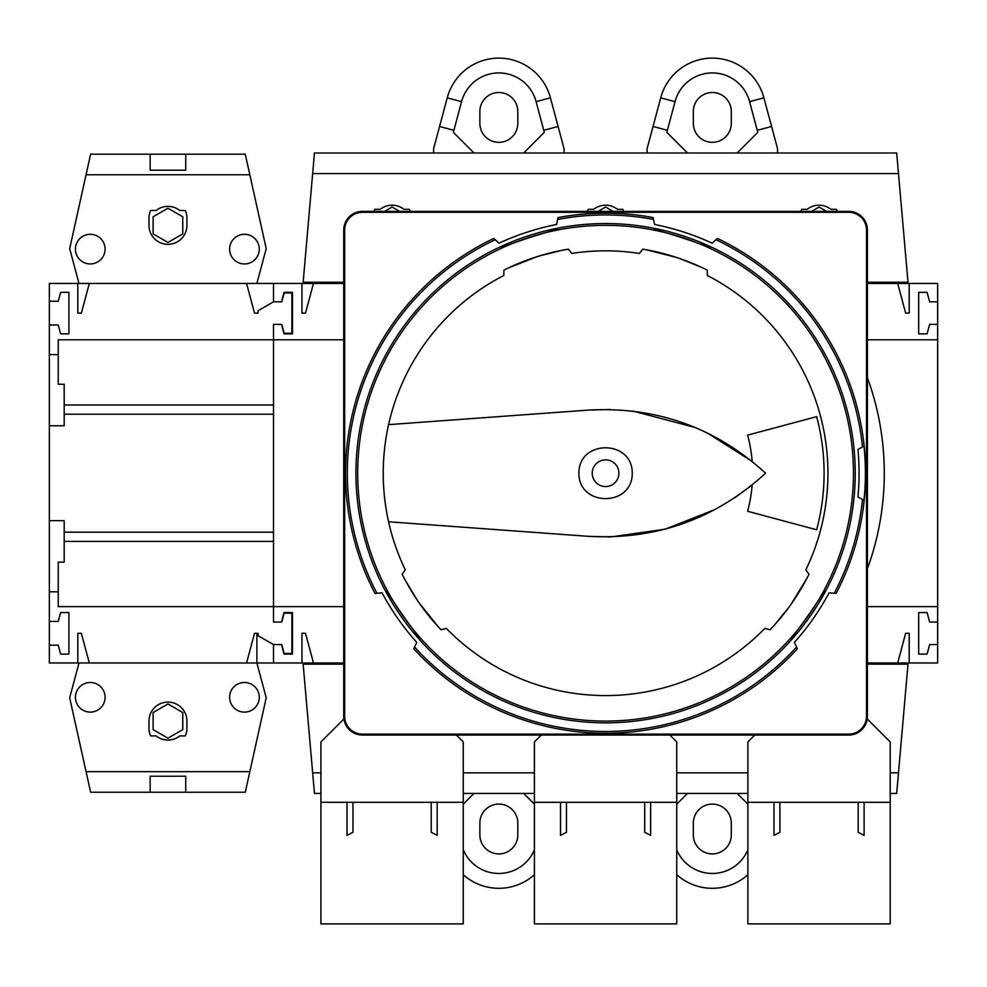 <?xml version="1.0" encoding="UTF-8"?>
<svg xmlns="http://www.w3.org/2000/svg" width="987" height="987" viewBox="0 0 987 987"><rect width="100%" height="100%" fill="white"/><g stroke="black" fill="none" stroke-linecap="round" stroke-linejoin="round"><path stroke-width="1.48" d="M909.187 283.454L897.689 283.454L905.634 313.101L909.187 313.101L909.187 283.454L937.65 283.454L937.65 662.968L909.187 662.968L909.187 633.321L905.634 633.321L897.689 662.968L867.425 662.968M937.65 301.837L929.643 301.837L927.101 292.349L918.675 292.349L918.675 333.853L927.101 333.853L929.643 324.365L937.65 324.365M343.723 283.454L273.498 283.454L273.498 301.837L281.788 301.837L284.17 292.942L291.881 292.942L291.881 333.261L284.17 333.261L281.788 324.365L273.498 324.365L273.498 622.057L281.788 622.057L284.17 613.161L291.881 613.161L291.881 653.48L284.17 653.48L281.788 644.585L273.498 644.585L273.498 662.968L313.471 662.968L305.526 633.321L301.96 633.321L301.96 662.968M937.65 606.635L867.425 606.635M343.723 606.635L273.498 606.635L273.498 622.057L281.505 622.057L284.046 612.557L292.473 612.557L292.473 654.073L284.046 654.073L281.505 644.585L273.498 644.585L258.088 635.677L258.088 633.321L256.891 633.321L256.891 662.968L266.219 697.76L249.834 771.661L86.066 771.661L69.682 697.76L78.997 662.968L273.498 662.968M937.65 339.787L867.425 339.787M343.723 339.787L273.498 339.787L273.498 324.365L281.505 324.365L284.046 333.853L292.473 333.853L292.473 292.349L284.046 292.349L281.505 301.837L273.498 301.837L258.088 310.732L258.088 313.101L254.523 313.101L246.577 283.454M687.47 793.425L676.737 804.158M747.887 804.158L737.166 793.425M897.689 283.454L867.425 283.454M937.65 622.057L929.643 622.057L927.101 612.557L918.675 612.557L918.675 654.073L927.101 654.073L929.643 644.585L937.65 644.585M343.723 662.968L313.471 662.968M897.689 662.968L909.187 662.968M301.96 283.454L301.96 313.101L305.526 313.101L313.471 283.454M898.491 173.576L312.657 173.576L314.458 152.997L896.689 152.997L908.003 282.27L867.425 282.27M343.723 282.27L303.145 282.27L312.657 173.576M410.21 211.366A18.975 18.975 0 0 0 409.432 209.33L403.942 209.33A18.975 18.975 0 0 0 380.254 209.33L374.764 209.33A18.975 18.975 0 0 0 373.987 211.366M623.685 211.366A18.975 18.975 0 0 0 622.92 209.33L617.418 209.33A18.975 18.975 0 0 0 593.73 209.33L588.24 209.33A18.975 18.975 0 0 0 587.462 211.366M837.161 211.366A18.975 18.975 0 0 0 836.396 209.33L830.894 209.33A18.975 18.975 0 0 0 807.206 209.33L801.715 209.33A18.975 18.975 0 0 0 800.951 211.366M890.212 772.846L898.491 772.846L908.003 664.152L867.425 664.152M343.723 664.152L303.145 664.152L312.657 772.846L320.935 772.846M898.491 772.846L896.689 793.425L890.212 793.425M747.887 793.425L676.737 793.425M534.411 793.425L463.261 793.425M320.935 793.425L314.458 793.425L312.657 772.846M747.887 772.846L676.737 772.846M534.411 772.846L463.261 772.846M826.551 211.366L819.05 207.036L811.561 211.366M613.075 211.366L605.574 207.036L598.085 211.366M399.587 211.366L392.098 207.036L384.609 211.366M473.994 793.425L463.261 804.158M534.411 804.158L523.678 793.425M463.261 874.716A53.372 53.372 0 0 0 534.411 874.716M463.261 849.758A38.542 38.542 0 0 0 534.411 849.758M517.817 823.072L517.817 834.94A18.975 18.975 0 0 1 498.842 853.915A18.975 18.975 0 0 1 479.867 834.94L479.867 823.072A18.975 18.975 0 0 1 498.842 804.097A18.975 18.975 0 0 1 517.817 823.072M731.293 823.072L731.293 834.94A18.975 18.975 0 0 1 712.318 853.915A18.975 18.975 0 0 1 693.343 834.94L693.343 823.072A18.975 18.975 0 0 1 712.318 804.097A18.975 18.975 0 0 1 731.293 823.072M676.737 874.716A53.372 53.372 0 0 0 747.887 874.716M676.737 849.758A38.542 38.542 0 0 0 747.887 849.758M687.47 152.997L666.83 132.357L667.372 130.321L653.049 126.472L647.09 148.729L647.09 152.997M777.546 152.997L777.546 148.729L771.587 126.472L757.251 130.321L757.794 132.357L737.166 152.997M693.343 123.35A18.975 18.975 0 0 0 712.318 142.325A18.975 18.975 0 0 0 731.293 123.35L731.293 111.482A18.975 18.975 0 0 0 712.318 92.507A18.975 18.975 0 0 0 693.343 111.482L693.343 123.35M517.817 111.482L517.817 123.35A18.975 18.975 0 0 1 498.842 142.325A18.975 18.975 0 0 1 479.867 123.35L479.867 111.482A18.975 18.975 0 0 1 498.842 92.507A18.975 18.975 0 0 1 517.817 111.482M653.049 126.472L660.759 97.676A53.372 53.372 0 0 1 763.864 97.676L771.587 126.472M667.372 130.321L675.034 101.673A38.542 38.542 0 0 1 749.589 101.673L763.913 97.836M749.589 101.673L757.251 130.321M473.994 152.997L453.354 132.357L453.897 130.321L439.573 126.472L433.614 148.729L433.614 152.997M564.07 152.997L564.07 148.729L558.099 126.472L543.775 130.321L544.318 132.357L523.678 152.997M453.897 130.321L461.558 101.673A38.542 38.542 0 0 1 536.114 101.673L550.438 97.836L558.099 126.472M439.573 126.472L447.284 97.676A53.372 53.372 0 0 1 550.388 97.676L550.438 97.836M536.114 101.673L543.775 130.321M660.722 97.836L675.034 101.673M447.247 97.836L461.558 101.673M867.425 568.672A278.704 278.704 0 0 0 867.425 377.75M848.697 734.131A17.791 17.791 0 0 0 866.487 716.34L866.487 230.082A17.791 17.791 0 0 0 848.697 212.291L362.451 212.291A17.791 17.791 0 0 0 344.66 230.082L344.66 716.34A17.791 17.791 0 0 0 362.451 734.131L848.697 734.131L848.697 735.056A18.716 18.716 0 0 0 867.425 716.34L866.487 716.34M610.274 409.506L588.684 410.074L388.57 424.632C381.451 457.018 381.451 489.404 388.57 521.778L588.684 536.348L610.2 536.916M611.2 536.891L665.3 529.168L715.957 509.119M734.896 497.719L752.168 484.999A147.063 147.063 0 0 1 747.628 511.278L816.644 529.772A218.522 218.522 0 0 0 816.644 416.65L747.628 435.144A147.063 147.063 0 0 1 752.168 461.422L706.655 432.565M388.57 521.778A222.371 222.371 0 0 0 405.287 569.82L404.176 571.411M405.287 569.82L402.178 574.261A227.121 227.121 0 0 0 441.053 629.78L446.284 628.374A222.371 222.371 0 0 0 764.863 628.374L770.094 629.78A227.121 227.121 0 0 0 808.97 574.261L805.861 569.82A222.371 222.371 0 0 0 707.395 275.521L707.198 270.105A227.121 227.121 0 0 0 642.747 249.156L639.403 253.425A222.371 222.371 0 0 0 571.744 253.425L570.548 251.895M769.046 629.496L770.094 629.78M806.984 571.411L805.861 569.82M640.6 251.895L639.403 253.425M696.032 427.753L633.099 411.098M588.684 536.348C656.466 540 715.439 518.952 765.604 473.205C715.439 427.47 656.466 406.422 588.684 410.074M592.237 473.205A13.337 13.337 0 0 0 612.248 484.765A13.337 13.337 0 0 0 612.248 461.657A13.337 13.337 0 0 0 592.237 473.205M571.744 253.425L568.413 249.156A227.121 227.121 0 0 0 503.95 270.105L503.752 275.521A222.371 222.371 0 0 0 388.57 424.632M578.888 473.205C578.616 507.071 632.531 507.071 632.26 473.205C632.531 439.338 578.616 439.338 578.888 473.205M848.697 735.056L362.451 735.056A18.716 18.716 0 0 1 343.723 716.34L343.723 230.082A18.716 18.716 0 0 1 362.451 211.366L848.697 211.366A18.716 18.716 0 0 1 867.425 230.082L867.425 716.34M495.19 239.718A258.261 258.261 0 0 0 376.898 593.249L374.998 593.421A260.025 260.025 0 0 1 493.771 238.447L499.04 243.184A253.499 253.499 0 0 1 556.557 224.493L557.63 219.435A258.261 258.261 0 0 1 653.517 219.435L654.591 224.493A253.499 253.499 0 0 1 712.12 243.184L715.957 239.718A258.261 258.261 0 0 1 862.49 446.877L857.962 449.492A253.499 253.499 0 0 1 857.962 496.93L862.49 499.545A258.261 258.261 0 0 1 834.249 593.249L829.092 592.805A253.499 253.499 0 0 1 794.399 642.352L796.595 647.04A258.261 258.261 0 0 1 414.565 647.04L416.748 642.352A253.499 253.499 0 0 1 382.055 592.805L376.898 593.249M414.565 647.04L413.75 648.767A260.025 260.025 0 0 0 797.397 648.767L796.595 647.04M653.517 219.435L653.123 217.572A260.025 260.025 0 0 0 558.037 217.572L557.63 219.435M834.249 593.249L836.149 593.421A260.025 260.025 0 0 0 717.376 238.447L715.957 239.718M355.925 473.205A249.649 249.649 0 0 0 730.405 689.407A249.649 249.649 0 0 0 730.405 257.002A249.649 249.649 0 0 0 355.925 473.205M862.49 446.877L863.97 446.025A259.815 259.815 0 0 1 863.97 500.397L862.49 499.545M357.701 473.205A247.873 247.873 0 0 0 729.516 687.877A247.873 247.873 0 0 0 729.516 258.545A247.873 247.873 0 0 0 357.701 473.205M441.053 629.78L446.284 628.374M773.018 626.646L774.005 625.573M774.487 625.03L788.86 607.338M791.056 604.266L806.761 578.592M790.155 638.651C790.686 641.266 826.785 589.708 824.17 590.078M709.826 248.329C712.17 247.058 652.308 227.602 653.419 230.008M557.729 230.008C558.876 227.59 499.015 247.046 501.334 248.329M386.978 590.078C384.35 589.671 420.437 641.242 420.993 638.651M564.194 249.896L562.75 250.167M562.047 250.303L539.914 255.793M536.311 256.916L507.799 268.217M703.361 268.217L702.028 267.6M701.375 267.292L680.253 258.717M676.675 257.508L646.954 249.896M404.386 578.579L404.793 579.369M405.139 580.011L416.859 599.565M418.981 602.687L438.129 626.646M560.505 802.32L560.505 835.384L566.439 832.288L566.439 802.32M650.643 802.32L650.643 835.384L644.708 832.288L644.708 802.32M541.283 735.056L534.411 741.928L534.411 923.881L676.737 923.881L676.737 802.32L534.411 802.32M676.737 802.32L676.737 741.928L669.865 735.056M347.029 802.32L347.029 835.384L352.964 832.288L352.964 802.32M437.167 802.32L437.167 835.384L431.233 832.288L431.233 802.32M343.908 718.955L320.935 741.928L320.935 923.881L463.261 923.881L463.261 802.32L320.935 802.32M463.261 802.32L463.261 741.928L456.389 735.056M773.981 802.32L773.981 835.384L779.915 832.288L779.915 802.32M864.118 802.32L864.118 835.384L858.184 832.288L858.184 802.32M754.759 735.056L747.887 741.928L747.887 923.881L890.212 923.881L890.212 802.32L747.887 802.32M890.212 802.32L890.212 741.928L867.24 718.955M49.35 301.245L58.245 301.245L60.626 292.349L68.917 292.349L68.917 333.853L60.626 333.853L58.245 324.957L49.35 324.957L49.35 283.454L78.997 283.454L69.682 248.662L86.066 174.761L249.834 174.761L266.219 248.662L256.891 283.454L78.997 283.454M150.16 154.182L185.741 154.182L185.741 170.196L150.16 170.196L150.16 154.182L90.619 154.182L86.066 174.761M249.834 174.761L245.269 154.182L185.741 154.182M105.091 697.303A14.83 14.83 0 0 1 82.859 710.134A14.83 14.83 0 0 1 82.859 684.46A14.83 14.83 0 0 1 105.091 697.303M259.273 697.303A14.83 14.83 0 0 1 237.028 710.134A14.83 14.83 0 0 1 237.028 684.46A14.83 14.83 0 0 1 259.273 697.303M150.604 735.907A18.975 18.975 0 0 1 148.975 728.196L148.975 721.078A18.975 18.975 0 0 1 167.95 702.102A18.975 18.975 0 0 1 186.925 721.078L186.925 728.196A18.975 18.975 0 0 1 185.285 735.907L179.794 735.907A18.975 18.975 0 0 1 156.106 735.907L150.604 735.907M259.273 249.119A14.83 14.83 0 0 1 237.028 261.962A14.83 14.83 0 0 1 237.028 236.275A14.83 14.83 0 0 1 259.273 249.119M105.091 249.119A14.83 14.83 0 0 1 82.859 261.962A14.83 14.83 0 0 1 82.859 236.275A14.83 14.83 0 0 1 105.091 249.119M148.975 225.344L148.975 218.226A18.975 18.975 0 0 1 150.604 210.515L156.106 210.515A18.975 18.975 0 0 1 179.794 210.515L185.285 210.515A18.975 18.975 0 0 1 186.925 218.226L186.925 225.344A18.975 18.975 0 0 1 167.95 244.32A18.975 18.975 0 0 1 148.975 225.344M86.066 771.661L90.619 792.24L150.16 792.24L150.16 776.226L185.741 776.226L185.741 792.24L245.269 792.24L249.834 771.661M185.741 792.24L150.16 792.24M49.35 324.957L49.35 425.767L64.18 425.767L64.18 414.232L273.498 414.232M273.498 339.787L58.245 339.787L58.245 384.264L64.18 384.264L64.18 414.232M89.311 283.454L81.366 313.101L77.813 313.101L77.813 283.454M78.997 662.968L77.813 662.968L77.813 633.321L81.366 633.321L89.311 662.968M273.498 283.454L256.891 283.454M246.577 662.968L254.523 633.321L258.088 633.321M49.35 645.177L49.35 621.452L58.245 621.452L60.626 612.557L68.917 612.557L68.917 654.073L60.626 654.073L58.245 645.177L49.35 645.177L49.35 662.968L77.813 662.968M49.35 354.617L58.245 354.617M273.498 532.19L64.18 532.19L64.18 520.655L49.35 520.655L49.35 621.452M64.18 532.19L64.18 562.158L58.245 562.158L58.245 606.635L273.498 606.635M58.245 591.805L49.35 591.805M64.18 541.407L273.498 541.407M64.18 405.015L273.498 405.015M49.35 520.655L49.35 425.767M182.768 233.894L167.95 242.457L153.121 233.894L153.121 216.782L167.95 208.22L182.768 216.782L182.768 233.894M182.768 729.64L167.95 738.202L153.121 729.64L153.121 712.515L167.95 703.965L182.768 712.515L182.768 729.64M867.425 230.082L866.487 230.082M848.697 211.366L848.697 212.291M362.451 211.366L362.451 212.291M343.723 230.082L344.66 230.082M343.723 716.34L344.66 716.34M362.451 735.056L362.451 734.131"/></g></svg>
